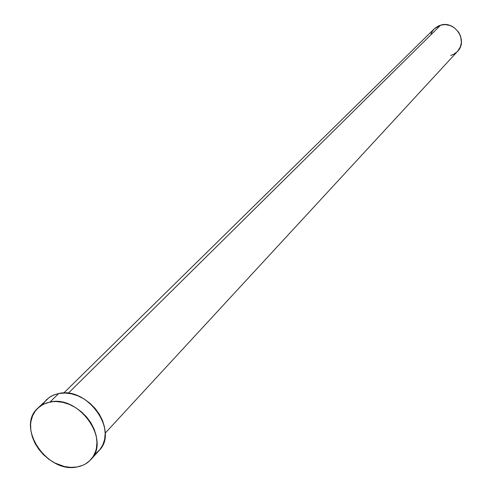 <?xml version="1.0" encoding="UTF-8"?>
<svg xmlns="http://www.w3.org/2000/svg" width="492" height="492" viewBox="0 0 492 492"><rect width="100%" height="100%" fill="white"/><g stroke="black" fill="none" stroke-linecap="round" stroke-linejoin="round"><path stroke-width="0.74" d="M68.247 393.262L440.666 25.141L434.338 28.77L437.855 26.236L440.666 25.141L68.247 393.262M90.78 459.663L99.009 450.635C119.199 431.336 87.607 386.263 58.726 393.514L50.018 402.032L58.726 393.514L53.837 394.959L49.489 397.284L37.687 408.268L43.265 404.301L50.018 402.032C79.114 394.781 111.063 440.291 90.756 459.694C87.139 463.593 82.521 466.029 76.906 467C47.171 473.618 15.916 427.148 37.687 408.268M46.463 399.744L50.578 396.583L53.111 395.267L58.726 393.514L64.876 393.016L71.328 393.784L77.822 395.802L84.107 398.994L89.931 403.231L95.061 408.354L99.298 414.153L102.471 420.402L104.458 426.847L105.19 433.243L104.636 439.325L102.828 444.873L99.845 449.67L95.811 453.526M42.755 404.492L46.162 400.051M76.906 467L70.743 467.375L64.329 466.502L54.76 462.947L48.763 459.214L43.327 454.559L38.659 449.141L34.938 443.175L32.294 436.871L30.836 430.469L30.627 424.209L30.996 421.207L32.663 415.605L35.522 410.703L39.471 406.712L41.808 405.107L47.109 402.751L53.062 401.626L56.217 401.54L62.724 402.327L69.274 404.375L75.614 407.61L81.494 411.896L86.678 417.068L90.965 422.923L94.175 429.227L96.192 435.728L96.942 442.173L96.401 448.31L95.651 451.182L93.234 456.41L89.692 460.783L85.153 464.141L82.576 465.395L76.906 467M105.183 433.157L457.591 51.303C468.273 40.922 455.038 20.393 440.666 25.141L445.217 24.606L449.817 25.43L454.067 27.546L458.544 32.048L460.641 36.297L461.398 42.429L460.389 46.857L457.578 51.316M457.105 51.808L453.47 54.403L450.654 55.467M431.01 33.843L432.37 31.181L434.245 28.868M63.757 393.01L434.338 28.77"/></g></svg>
